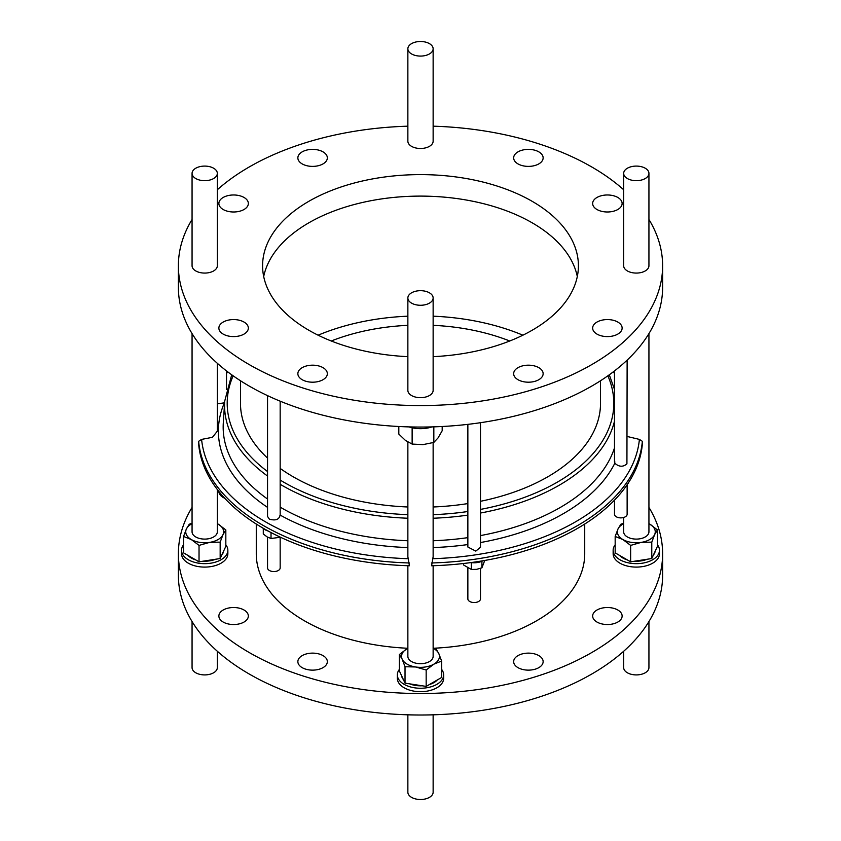 <?xml version="1.0" encoding="UTF-8"?>
<svg xmlns="http://www.w3.org/2000/svg" width="841" height="841" viewBox="0 0 841 841"><rect width="100%" height="100%" fill="white"/><g stroke="black" fill="none" stroke-linecap="round" stroke-linejoin="round"><path stroke-width="1.26" d="M617.82 322.061A14.739 8.505 0 0 0 601.757 320.221A14.739 8.505 0 0 0 592.653 328.085A14.739 8.505 0 0 0 596.973 334.098A14.739 8.505 0 0 0 613.036 335.937A14.739 8.505 0 0 0 622.13 328.085A14.739 8.505 0 0 0 617.82 322.061M617.82 197.467A14.739 8.505 0 0 0 601.757 195.627A14.739 8.505 0 0 0 592.653 203.49A14.739 8.505 0 0 0 596.973 209.504A14.739 8.505 0 0 0 613.036 211.343A14.739 8.505 0 0 0 622.13 203.49A14.739 8.505 0 0 0 617.82 197.467M538.829 151.864A14.739 8.505 0 0 0 522.766 150.024A14.739 8.505 0 0 0 513.662 157.877A14.739 8.505 0 0 0 517.982 163.9A14.739 8.505 0 0 0 534.046 165.74A14.739 8.505 0 0 0 543.139 157.877A14.739 8.505 0 0 0 538.829 151.864M323.018 151.864A14.739 8.505 0 0 0 306.954 150.024A14.739 8.505 0 0 0 297.861 157.877A14.739 8.505 0 0 0 302.171 163.9A14.739 8.505 0 0 0 318.234 165.74A14.739 8.505 0 0 0 327.338 157.877A14.739 8.505 0 0 0 323.018 151.864M244.027 197.467A14.739 8.505 0 0 0 227.964 195.627A14.739 8.505 0 0 0 218.87 203.49A14.739 8.505 0 0 0 223.18 209.504A14.739 8.505 0 0 0 239.243 211.343A14.739 8.505 0 0 0 248.347 203.49A14.739 8.505 0 0 0 244.027 197.467M244.027 322.061A14.739 8.505 0 0 0 227.964 320.221A14.739 8.505 0 0 0 218.87 328.085A14.739 8.505 0 0 0 223.18 334.098A14.739 8.505 0 0 0 239.243 335.937A14.739 8.505 0 0 0 248.347 328.085A14.739 8.505 0 0 0 244.027 322.061M323.018 367.664A14.739 8.505 0 0 0 306.954 365.824A14.739 8.505 0 0 0 297.861 373.688A14.739 8.505 0 0 0 302.171 379.701A14.739 8.505 0 0 0 318.234 381.551A14.739 8.505 0 0 0 327.338 373.688A14.739 8.505 0 0 0 323.018 367.664M538.829 367.664A14.739 8.505 0 0 0 522.766 365.824A14.739 8.505 0 0 0 513.662 373.688A14.739 8.505 0 0 0 517.982 379.701A14.739 8.505 0 0 0 534.046 381.551A14.739 8.505 0 0 0 543.139 373.688A14.739 8.505 0 0 0 538.829 367.664M617.82 610.009A14.739 8.505 0 0 0 601.757 608.169A14.739 8.505 0 0 0 592.653 616.022A14.739 8.505 0 0 0 596.973 622.046A14.739 8.505 0 0 0 613.036 623.885A14.739 8.505 0 0 0 622.13 616.022A14.739 8.505 0 0 0 617.82 610.009M218.87 491.491A14.739 8.505 0 0 0 223.18 497.452A14.739 8.505 0 0 0 224.642 498.187M244.027 610.009A14.739 8.505 0 0 0 227.964 608.169A14.739 8.505 0 0 0 218.87 616.022A14.739 8.505 0 0 0 223.18 622.046A14.739 8.505 0 0 0 239.243 623.885A14.739 8.505 0 0 0 248.347 616.022A14.739 8.505 0 0 0 244.027 610.009M323.018 655.612A14.739 8.505 0 0 0 306.954 653.772A14.739 8.505 0 0 0 297.861 661.625A14.739 8.505 0 0 0 302.171 667.649A14.739 8.505 0 0 0 318.234 669.489A14.739 8.505 0 0 0 327.338 661.625A14.739 8.505 0 0 0 323.018 655.612M538.829 655.612A14.739 8.505 0 0 0 522.766 653.772A14.739 8.505 0 0 0 513.662 661.625A14.739 8.505 0 0 0 517.982 667.649A14.739 8.505 0 0 0 534.046 669.489A14.739 8.505 0 0 0 543.139 661.625A14.739 8.505 0 0 0 538.829 655.612M577.304 276.531A157.908 91.164 0 0 0 532.153 222.802A157.908 91.164 0 0 0 368.789 201.136A157.908 91.164 0 0 0 263.696 276.531M433.136 356.658A157.908 91.164 0 0 0 578.408 265.788A157.908 91.164 0 0 0 532.153 201.314A157.908 91.164 0 0 0 360.074 181.551A157.908 91.164 0 0 0 262.592 265.788A157.908 91.164 0 0 0 308.847 330.25A157.908 91.164 0 0 0 407.864 356.658M331.259 340.994A157.908 91.164 180 0 1 407.864 325.33M433.136 325.33A157.908 91.164 180 0 1 509.741 340.994M522.881 335.191A173.698 100.279 0 0 0 433.136 316.184M407.864 316.184A173.698 100.279 0 0 0 318.119 335.191M256.274 524.038L256.274 553.725A164.226 94.812 0 0 0 304.379 620.774A164.226 94.812 0 0 0 407.832 648.264M434.282 648.211A164.226 94.812 0 0 0 584.726 553.725L584.726 524.038M600.516 380.752L600.516 403.312A180.016 103.927 180 0 1 600.506 404.532A180.016 103.927 180 0 1 480.495 501.299M467.859 503.58A180.016 103.927 180 0 1 433.136 506.986M407.864 506.986A180.016 103.927 180 0 1 280.169 468.405M267.543 458.103A180.016 103.927 180 0 1 240.484 403.312L240.484 380.752M213.625 168.221A12.636 7.296 0 0 0 199.864 166.644A12.636 7.296 0 0 0 192.063 173.383A12.636 7.296 0 0 0 195.764 178.544A12.636 7.296 0 0 0 209.525 180.121A12.636 7.296 0 0 0 217.325 173.383A12.636 7.296 0 0 0 213.625 168.221M217.325 173.383L217.325 265.788A12.636 7.296 180 0 1 209.525 272.526A12.636 7.296 180 0 1 195.764 270.939A12.636 7.296 180 0 1 192.063 265.788L192.063 173.383M411.564 292.815A12.636 7.296 0 0 0 407.864 297.977A12.636 7.296 0 0 0 415.664 304.715A12.636 7.296 0 0 0 429.436 303.138A12.636 7.296 0 0 0 433.136 297.977A12.636 7.296 0 0 0 425.336 291.238A12.636 7.296 0 0 0 411.564 292.815M433.136 297.977L433.136 390.382A12.636 7.296 180 0 1 429.436 395.533A12.636 7.296 180 0 1 415.664 397.12A12.636 7.296 180 0 1 407.864 390.382L407.864 297.977M627.375 178.544A12.636 7.296 0 0 0 641.136 180.121A12.636 7.296 0 0 0 648.937 173.383A12.636 7.296 0 0 0 645.236 168.221A12.636 7.296 0 0 0 631.475 166.644A12.636 7.296 0 0 0 623.675 173.383A12.636 7.296 0 0 0 627.375 178.544M648.937 173.383L648.937 265.788A12.636 7.296 180 0 1 641.136 272.526A12.636 7.296 180 0 1 627.375 270.939A12.636 7.296 180 0 1 623.675 265.788L623.675 173.383M429.436 53.95A12.636 7.296 0 0 0 433.136 48.789A12.636 7.296 0 0 0 425.336 42.05A12.636 7.296 0 0 0 411.564 43.627A12.636 7.296 0 0 0 407.864 48.789A12.636 7.296 0 0 0 415.664 55.527A12.636 7.296 0 0 0 429.436 53.95M433.136 48.789L433.136 141.193A12.636 7.296 180 0 1 429.436 146.345A12.636 7.296 180 0 1 415.664 147.932A12.636 7.296 180 0 1 407.864 141.193L407.864 48.789M192.063 219.448A242.124 139.785 0 0 0 178.376 265.788A242.124 139.785 0 0 0 249.293 364.626A242.124 139.785 0 0 0 513.157 394.934A242.124 139.785 0 0 0 662.624 265.788A242.124 139.785 0 0 0 648.937 219.448M623.675 189.751A242.124 139.785 0 0 0 591.707 166.939A242.124 139.785 0 0 0 433.136 126.182M178.376 265.788L178.376 287.275A242.124 139.785 0 0 0 249.293 386.114A242.124 139.785 0 0 0 513.157 416.421A242.124 139.785 0 0 0 662.624 287.275L662.624 265.788M615.17 544.821A23.159 13.372 0 0 0 613.142 550.287L613.142 553.725A23.159 13.372 0 0 0 619.933 563.186A23.159 13.372 0 0 0 645.173 566.077A23.159 13.372 0 0 0 659.47 553.725L659.47 550.287A23.159 13.372 0 0 0 657.441 544.821M613.142 550.287A23.159 13.372 0 0 0 619.933 559.749A23.159 13.372 0 0 0 645.173 562.64A23.159 13.372 0 0 0 659.47 550.287M655.192 551.181A18.954 10.944 180 0 1 653.425 554.976M647.192 559.244A18.954 10.944 180 0 1 634.629 561.189M627.449 559.959A18.954 10.944 180 0 1 622.908 558.025A18.954 10.944 180 0 1 619.554 555.407M623.675 651.249L623.675 667.617A12.636 7.296 0 0 0 627.375 672.779A12.636 7.296 0 0 0 641.136 674.356A12.636 7.296 0 0 0 648.937 667.617L648.937 621.552M399.37 669.415A23.159 13.372 0 0 0 397.341 674.881L397.341 678.319A23.159 13.372 0 0 0 411.638 690.671A23.159 13.372 0 0 0 436.878 687.78A23.159 13.372 0 0 0 443.659 678.319L443.659 674.881A23.159 13.372 0 0 0 441.63 669.415M397.341 674.881A23.159 13.372 0 0 0 411.638 687.234A23.159 13.372 0 0 0 436.878 684.343A23.159 13.372 0 0 0 443.659 674.881M437.257 680.001A18.954 10.944 180 0 1 433.903 682.619A18.954 10.944 180 0 1 429.352 684.553M422.171 685.783A18.954 10.944 180 0 1 409.609 683.838M403.375 679.57A18.954 10.944 180 0 1 401.609 675.775M432.022 426.902A23.159 13.372 180 0 1 408.978 426.902M407.864 714.818L407.864 792.211A12.636 7.296 0 0 0 415.664 798.95A12.636 7.296 0 0 0 429.436 797.373A12.636 7.296 0 0 0 433.136 792.211L433.136 714.818M192.063 621.552L192.063 667.617A12.636 7.296 0 0 0 195.764 672.779A12.636 7.296 0 0 0 209.525 674.356A12.636 7.296 0 0 0 217.325 667.617L217.325 651.249M192.063 507.396A242.124 139.785 0 0 0 178.376 553.725A242.124 139.785 0 0 0 249.293 652.574A242.124 139.785 0 0 0 513.157 682.881A242.124 139.785 0 0 0 662.624 553.725A242.124 139.785 0 0 0 648.937 507.396M178.376 553.725L178.376 575.212A242.124 139.785 0 0 0 249.293 674.062A242.124 139.785 0 0 0 513.157 704.369A242.124 139.785 0 0 0 662.624 575.212L662.624 553.725M183.559 544.821A23.159 13.372 0 0 0 181.53 550.287L181.53 553.725A23.159 13.372 0 0 0 188.321 563.186A23.159 13.372 0 0 0 213.561 566.077A23.159 13.372 0 0 0 227.858 553.725L227.858 550.287A23.159 13.372 0 0 0 225.83 544.821M181.53 550.287A23.159 13.372 0 0 0 188.321 559.749A23.159 13.372 0 0 0 213.561 562.64A23.159 13.372 0 0 0 227.858 550.287M195.837 559.959A18.954 10.944 180 0 1 191.296 558.025A18.954 10.944 180 0 1 187.942 555.407M267.543 395.638L267.543 516.469L269.393 519.17C275.753 520.905 279.296 519.528 280.042 515.018M217.325 403.848L224.4 402.828A202.124 116.699 180 0 0 267.543 507.386M467.859 424.358L467.859 547.018L475.806 551.107L480.495 547.26L480.495 422.697M614.718 460.984L614.813 463.233C619.008 466.965 623.044 467.186 626.923 463.864L627.134 360.127M627.134 436.458L639.402 439.401L642.345 441.304L642.345 444.101A222.119 128.242 180 0 1 431.591 565.772L433.136 556.7L433.136 442.639M623.675 517.488L623.675 531.806A12.636 7.296 0 0 0 627.375 536.968A12.636 7.296 0 0 0 641.136 538.545A12.636 7.296 0 0 0 648.937 531.806L648.937 333.604M407.864 442.061L407.864 556.7L409.409 565.772A222.119 128.242 180 0 1 198.655 444.101L198.655 441.304L201.598 439.401L212.447 437.309L217.325 431.181L217.325 363.312M407.864 565.72L407.864 656.4A12.636 7.296 0 0 0 415.664 663.139A12.636 7.296 0 0 0 429.436 661.562A12.636 7.296 0 0 0 433.136 656.4L433.136 565.72M192.063 333.604L192.063 531.806A12.636 7.296 0 0 0 195.764 536.968A12.636 7.296 0 0 0 209.525 538.545A12.636 7.296 0 0 0 217.325 531.806L217.325 489.515M630.603 479.307L628.059 483.365M614.498 500.143L614.498 514.24A6.318 3.648 0 0 0 619.996 517.846A6.318 3.648 0 0 0 626.923 515.176A6.318 3.648 0 0 0 627.134 514.24L627.134 484.742M471.076 562.566A12.636 7.296 0 0 0 482.892 560.768M484.742 560.453L481.914 567.833L476.626 569.346L471.338 569.473L463.612 565.005L463.612 563.491M467.859 568.138L467.859 598.897A6.318 3.648 0 0 0 475.806 602.419A6.318 3.648 0 0 0 480.495 598.897L480.495 568.358M262.739 527.969A12.636 7.296 0 0 0 268.132 531.007M280.505 537.252L271.023 538.482L267.154 536.936L263.286 534.014L263.286 528.495M267.543 537.147L267.543 567.906A6.318 3.648 0 0 0 269.393 570.492A6.318 3.648 0 0 0 276.279 571.281A6.318 3.648 0 0 0 280.169 567.906L280.169 537.378M407.864 126.182A242.124 139.785 0 0 0 217.325 189.751M271.023 532.553L271.023 538.482M471.338 562.661L471.338 569.473M481.914 561.262L481.914 567.833M628.553 482.608L628.553 483.176M225.83 529.925L223.002 534.645L220.163 542.13L209.598 542.382L199.033 545.399L191.296 539.544L183.559 536.463L183.559 552.873L199.033 561.809L220.163 558.54L225.83 546.335L225.83 529.925L218.092 524.08A18.954 10.944 180 0 1 223.002 534.645A18.954 10.944 180 0 1 209.598 542.382A18.954 10.944 180 0 1 191.296 539.544A18.954 10.944 180 0 1 186.387 528.978A18.954 10.944 180 0 1 192.063 523.659M217.325 523.649L218.092 524.08A18.954 10.944 0 0 0 217.325 523.659M183.559 536.463L186.387 528.978L189.225 524.258L192.063 523.207M220.163 558.54L220.163 542.13M199.033 561.809L199.033 545.399M223.58 551.181A18.954 10.944 180 0 1 221.814 554.976M215.58 559.244A18.954 10.944 180 0 1 203.017 561.189M398.813 426.503L398.813 434.061L405.467 440.442L412.132 444.08L422.981 444.626L433.83 442.419L433.83 426.85M412.132 427.775L412.132 444.08M442.187 426.503L442.187 430.75L438.014 437.972L433.83 442.419M399.37 654.519L407.097 648.674A18.954 10.944 180 0 1 407.864 648.253L407.097 648.674A18.954 10.944 0 0 0 402.198 659.239L399.37 654.519L399.37 670.929L405.026 683.134L405.026 666.724L402.198 659.239A18.954 10.944 180 0 0 415.591 666.976L405.026 666.724M433.136 648.253A18.954 10.944 180 0 1 438.802 653.573A18.954 10.944 180 0 1 433.903 664.138A18.954 10.944 180 0 1 415.591 666.976L426.166 669.993L426.166 686.403L441.63 677.468L441.63 661.058L433.903 664.138L426.166 669.993M405.026 683.134L426.166 686.403M433.136 647.801L435.974 648.853L438.802 653.573L441.63 661.058M630.645 545.399L622.908 539.544A18.954 10.944 0 0 0 641.21 542.382L630.645 545.399L630.645 561.809L615.17 552.873L615.17 536.463L622.908 539.544A18.954 10.944 180 0 1 617.998 528.978A18.954 10.944 180 0 1 623.675 523.659M654.613 534.645A18.954 10.944 180 0 1 641.21 542.382L651.775 542.13L654.613 534.645A18.954 10.944 180 0 0 649.704 524.08L657.441 529.925L654.613 534.645M648.937 523.659A18.954 10.944 180 0 1 649.704 524.08L648.937 523.649M630.645 561.809L651.775 558.54L657.441 546.335L657.441 529.925M651.775 558.54L651.775 542.13M615.17 536.463L617.998 528.978L620.837 524.258L623.675 523.207M614.498 421.194A195.932 113.125 180 0 1 480.495 513.031M467.859 515.112A195.932 113.125 180 0 1 433.136 518.235M407.864 518.235A195.932 113.125 180 0 1 332.962 506.545A195.932 113.125 180 0 1 280.169 484.29M614.498 447.875A197.33 113.924 180 0 1 480.495 535.58M467.859 537.641A197.33 113.924 180 0 1 433.136 540.742M407.864 540.742A197.33 113.924 180 0 1 332.342 528.968A197.33 113.924 180 0 1 280.169 507.144M607.854 375.822A193.304 111.601 180 0 1 480.495 509.404M467.859 511.517A193.304 111.601 180 0 1 433.136 514.671M407.864 514.671A193.304 111.601 180 0 1 334.14 503.16A193.304 111.601 180 0 1 280.169 480.064M467.859 544.558A202.124 116.699 180 0 1 433.136 547.575M407.864 547.575A202.124 116.699 180 0 1 330.198 535.507A202.124 116.699 180 0 1 280.169 515.091M408.253 558.708A219.238 126.581 180 0 1 322.545 545.567A219.238 126.581 180 0 1 201.598 439.401M639.402 439.401A219.238 126.581 180 0 1 432.747 558.708M613.173 371.932A219.238 126.581 180 0 1 614.498 373.362M614.813 463.233A202.124 116.699 180 0 1 480.495 542.54M267.543 499.028A197.33 113.924 180 0 1 223.307 422.823L224.705 401.157A195.932 113.125 180 0 0 267.543 476.038M267.543 471.549A193.304 111.601 180 0 1 233.146 375.822M226.502 373.362A219.238 126.581 180 0 1 227.827 371.932M409.409 562.976A222.119 128.242 180 0 1 198.655 441.304M642.345 441.304A222.119 128.242 180 0 1 431.591 562.976M280.169 401.189L280.169 515.827M614.498 389.383L609.294 374.792M231.706 374.792L224.705 401.157M614.498 370.913L614.498 461.982M226.502 370.913L226.502 389.383"/></g></svg>

